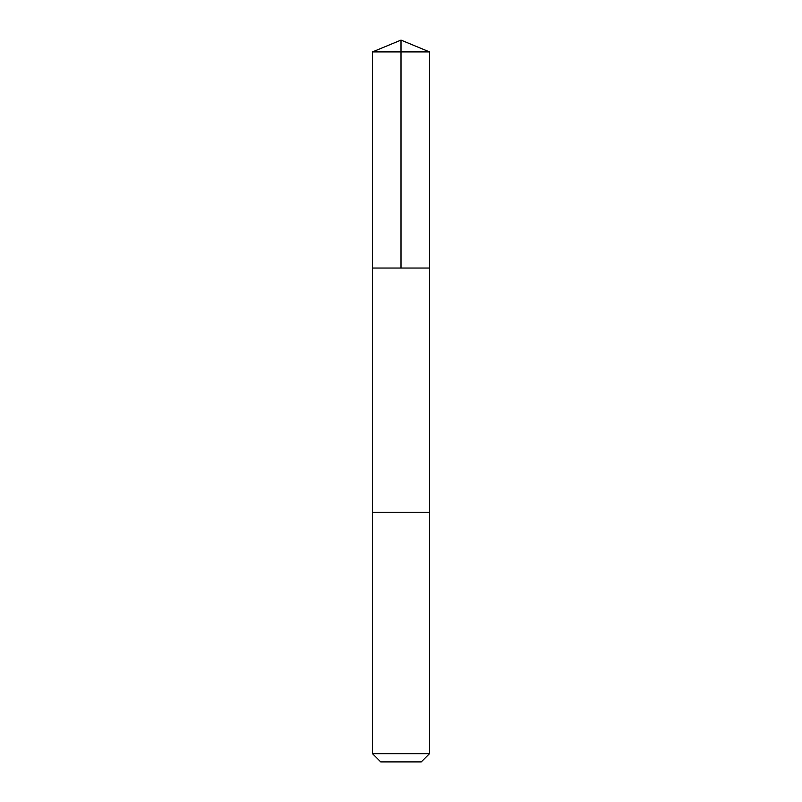 <?xml version="1.0" encoding="UTF-8"?>
<svg xmlns="http://www.w3.org/2000/svg" width="802" height="802" viewBox="0 0 802 802"><rect width="100%" height="100%" fill="white"/><g stroke="black" fill="none" stroke-linecap="round" stroke-linejoin="round"><path stroke-width="1.2" d="M372.509 268.038L429.491 268.038L429.491 51.899L372.509 51.899L372.509 268.038L429.491 268.038L429.491 512.257L372.509 512.257L372.509 268.038M373.03 512.257L372.509 512.257L372.509 753.679L429.491 753.679L429.491 512.257L373.03 512.257M429.491 753.679L421.271 761.9L380.729 761.9L372.509 753.679M401 268.038L401 40.1L372.509 51.899M401 40.1L429.491 51.899"/></g></svg>
